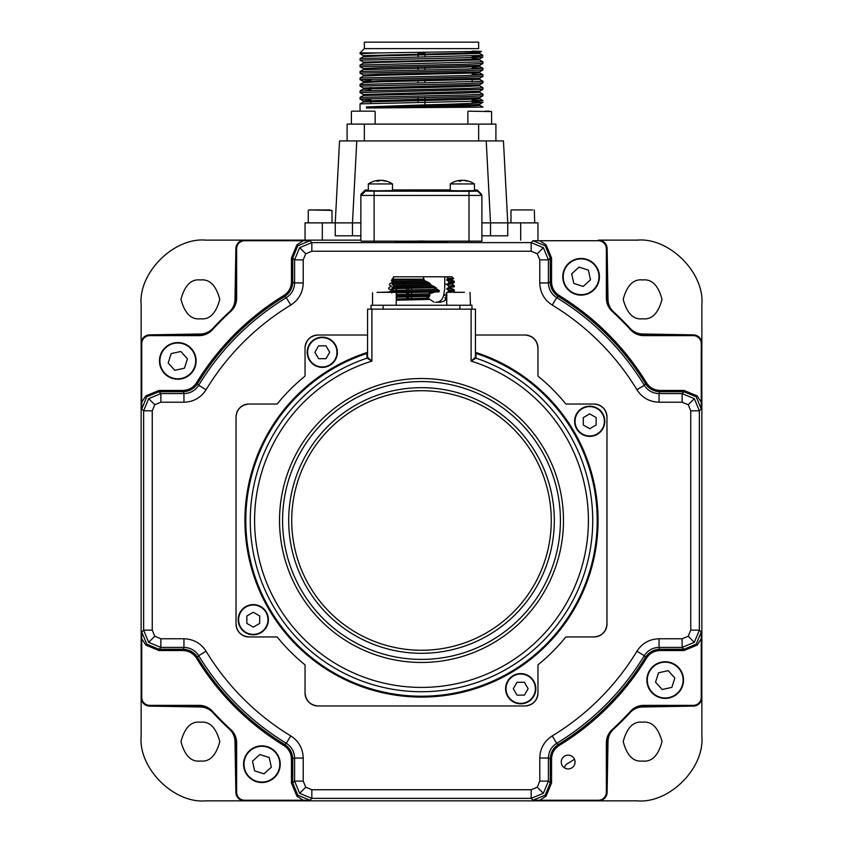 <?xml version="1.0" encoding="UTF-8"?>
<svg xmlns="http://www.w3.org/2000/svg" width="843" height="843" viewBox="0 0 843 843"><rect width="100%" height="100%" fill="white"/><g stroke="black" fill="none" stroke-linecap="round" stroke-linejoin="round"><path stroke-width="1.26" d="M642.619 318.78C633.441 319.887 626.971 313.417 623.209 299.37C626.971 285.324 633.441 278.854 642.619 279.96C651.797 278.854 658.267 285.324 662.029 299.37C658.267 313.417 651.797 319.887 642.619 318.78M642.619 761.018C633.441 762.125 626.971 755.655 623.209 741.608C626.971 727.562 633.441 721.092 642.619 722.198C651.797 721.092 658.267 727.562 662.029 741.608C658.267 755.655 651.797 762.125 642.619 761.018M200.381 318.78C191.203 319.887 184.733 313.417 180.971 299.37C184.733 285.324 191.203 278.854 200.381 279.96C209.559 278.854 216.029 285.324 219.791 299.37C216.029 313.417 209.559 319.887 200.381 318.78M200.381 761.018C191.203 762.125 184.733 755.655 180.971 741.608C184.733 727.562 191.203 721.092 200.381 722.198C209.559 721.092 216.029 727.562 219.791 741.608C216.029 755.655 209.559 762.125 200.381 761.018M141.139 689.016L141.139 697.477A8.63 8.63 0 0 0 149.611 706.107L200.455 706.992A17.25 17.25 0 0 1 212.847 712.556A283.596 283.596 0 0 0 229.433 729.142A17.25 17.25 0 0 1 234.997 741.534L235.882 792.378A8.63 8.63 0 0 0 244.512 800.85L244.66 800.85A8.63 8.63 0 0 1 236.029 792.22L236.029 742.778A17.25 17.25 0 0 0 230.402 730.038A283.596 283.596 0 0 1 211.951 711.587A17.25 17.25 0 0 0 199.211 705.96L149.769 705.96A8.63 8.63 0 0 1 141.139 697.33L141.139 736.15C138.241 768.163 173.827 803.737 205.84 800.85L252.826 800.85M141.139 736.15A64.7 64.7 0 0 0 141.139 736.856M205.134 800.85A64.7 64.7 0 0 0 205.84 800.85M205.84 240.129C173.827 237.231 138.241 272.816 141.139 304.829L141.139 343.649A8.63 8.63 0 0 1 149.769 335.019L199.211 335.019A17.25 17.25 0 0 0 211.951 329.392A283.596 283.596 0 0 1 230.402 310.941A17.25 17.25 0 0 0 236.029 298.201L236.029 248.759A8.63 8.63 0 0 1 244.66 240.129L205.84 240.129A64.7 64.7 0 0 0 205.134 240.129M141.139 304.123A64.7 64.7 0 0 0 141.139 304.829M303.227 240.729L309.982 240.75L297.779 245.808L292.732 258L291.436 258L296.862 244.892L303.227 240.729L244.66 240.729L244.66 240.129L360.857 240.129L244.512 240.129A8.63 8.63 0 0 0 235.882 248.601L234.997 299.444A17.25 17.25 0 0 1 229.433 311.836A283.596 283.596 0 0 0 212.847 328.422A17.25 17.25 0 0 1 200.455 333.986L149.611 334.871A8.63 8.63 0 0 0 141.139 343.501L141.139 351.816M141.139 641.786L141.139 657.909M141.139 426.052L141.139 618.867M141.139 382.922L141.139 394.945M564.757 767.478A4.31 4.31 0 0 1 566.854 764A4.31 4.31 0 0 0 564.757 767.478L564.726 768.026M701.861 351.963L701.861 304.829C704.759 272.816 669.173 237.231 637.16 240.129L598.34 240.129A8.63 8.63 0 0 1 606.971 248.759L606.971 298.201A17.25 17.25 0 0 0 612.598 310.941A283.596 283.596 0 0 1 631.049 329.392A17.25 17.25 0 0 0 643.789 335.019L693.231 335.019A8.63 8.63 0 0 1 701.861 343.649L701.861 343.501A8.63 8.63 0 0 0 693.389 334.871L642.545 333.986A17.25 17.25 0 0 1 630.153 328.422A283.596 283.596 0 0 0 613.567 311.836A17.25 17.25 0 0 1 608.003 299.444L607.118 248.601A8.63 8.63 0 0 0 598.488 240.129L598.34 240.729L539.773 240.729L546.138 244.892L551.564 258L551.564 281.889C551.744 287.758 554.294 292.289 559.194 295.503A263.775 263.775 0 0 1 646.486 382.796C649.7 387.696 654.242 390.246 660.101 390.425L683.989 390.425L697.098 395.852L701.26 402.216L701.239 408.971L696.181 396.768L683.989 391.721L683.989 390.425M701.861 304.829A64.7 64.7 0 0 0 701.861 304.123M637.866 240.129A64.7 64.7 0 0 0 637.16 240.129M590.026 800.85L637.16 800.85C669.173 803.737 704.759 768.163 701.861 736.15L701.861 697.33A8.63 8.63 0 0 1 693.231 705.96L643.789 705.96A17.25 17.25 0 0 0 631.049 711.587A283.596 283.596 0 0 1 612.598 730.038A17.25 17.25 0 0 0 606.971 742.778L606.971 792.22A8.63 8.63 0 0 1 598.34 800.85L598.488 800.85A8.63 8.63 0 0 0 607.118 792.378L608.003 741.534A17.25 17.25 0 0 1 613.567 729.142A283.596 283.596 0 0 0 630.153 712.556A17.25 17.25 0 0 1 642.545 706.992L693.389 706.107A8.63 8.63 0 0 0 701.861 697.477L701.861 689.163M637.16 800.85A64.7 64.7 0 0 0 637.866 800.85M701.861 736.856A64.7 64.7 0 0 0 701.861 736.15M701.861 399.192L701.861 383.07M701.861 614.926L701.861 422.111M701.861 658.056L701.861 646.033M542.797 800.85L558.92 800.85M327.063 800.85L519.878 800.85M283.933 800.85L295.956 800.85M550.268 280.845A272.057 272.057 0 0 1 551.564 281.541M551.564 759.438A272.057 272.057 0 0 1 550.268 760.133M574.483 759.28A283.596 283.596 0 0 1 566.854 764M360.857 235.819L352.479 235.819L352.479 222.879L360.857 222.879M481.901 222.879L490.521 222.879L486.221 140.929L503.45 140.929L507.749 222.879L490.521 222.879L490.521 235.819L481.901 235.819M356.779 140.929L352.479 222.879L335.251 222.879L339.55 140.929L486.221 140.929M352.479 235.819L335.251 235.819L335.251 222.879L322.3 222.879L322.3 240.129M305.04 240.129L305.04 222.879L322.3 222.879M520.7 240.129L520.7 222.879L507.749 222.879L507.749 235.819L490.521 235.819M520.7 222.879L537.96 222.879L537.96 240.129M329.834 209.939L308.707 209.939L329.834 209.939M532.555 209.939L528.329 209.939M517.391 209.939L511.427 209.939M517.613 209.939L528.108 209.939M489.414 111.16L485.199 111.16L489.414 111.16M484.978 111.16L485.789 111.16M472.185 100.032L482.965 100.654L464.957 101.466L360.056 103.868L360.035 111.16L351.837 111.16L366.557 111.16M366.473 106.913L366.473 107.988C392.733 107.072 484.873 106.155 479.678 105.227L482.965 107.124L479.688 105.249L479.688 104.174C484.873 105.069 392.733 105.997 366.473 106.913L421.5 104.985C458.813 104.079 479.298 103.162 482.965 102.256L479.667 104.205M472.185 101.634L482.67 102.424M482.965 107.124L366.473 107.988M479.646 53.436L482.965 55.375L360.056 58.578L360.056 60.232L363.344 62.129L462.638 59.674L479.656 58.894L472.185 58.336M472.185 56.344L482.944 56.997L464.957 57.777L360.035 60.201M360.056 65.048L363.344 63.151L380.362 62.371L479.656 59.916L482.944 61.813L360.056 65.048L360.056 66.702L363.344 68.599M482.965 61.845L482.944 63.467L464.957 64.247L360.035 66.671M472.185 67.682L482.965 68.315L464.957 69.115L360.056 71.518L360.056 73.172L363.344 75.069M482.965 68.315L482.944 69.937L464.957 70.717L360.035 73.141M472.185 74.152L482.965 74.785L464.957 75.585L360.056 77.988L360.056 79.642L370.815 80.233M482.965 74.785L482.944 76.407L464.957 77.187L360.035 79.611M360.056 84.458L363.344 82.561L380.362 81.782L479.678 79.347L482.965 81.255L360.035 84.49L360.056 86.112L363.344 88.009L479.678 84.743L479.678 85.817L462.638 86.629L363.344 89.031L360.035 90.949L360.056 92.582L363.344 94.479L479.656 91.244L482.944 89.347L360.035 92.551M482.965 81.255L482.944 82.877L464.957 83.657L360.035 86.081M479.656 85.796L482.965 87.725L464.957 88.526L360.056 90.928M482.965 87.725L482.944 89.347M479.656 92.266L482.965 94.184L464.957 94.996L360.056 97.398L360.056 99.052L370.815 99.643M482.965 94.184L482.944 95.817L464.957 96.597L360.035 99.021M364.345 48.62L364.345 42.15L478.655 42.15L478.655 48.62L364.345 48.62L360.035 52.93L377.559 52.93L360.035 53.731L363.344 55.659L462.638 53.204L479.656 52.424L481.416 51.391L472.185 51.065M377.559 52.93L481.416 51.391L479.678 52.392L479.678 53.467L479.678 52.414M418.054 102.33L418.054 100.433M418.054 99.358L418.054 97.461M418.054 82.92L418.054 79.948M418.054 69.98L418.054 67.008M418.054 57.039L418.054 52.445M495.905 124.1L495.905 140.929L495.905 124.1L347.095 124.1L347.095 140.929M424.946 52.382L424.946 56.934M424.946 66.892L424.946 69.874M424.946 79.832L424.946 82.814M424.946 97.345L424.946 104.89M370.815 101.445L363.322 100.918L363.322 101.992L462.638 99.569L479.678 98.757L472.185 98.231L472.185 103.299M360.056 97.398L363.344 95.501L462.638 93.099L479.678 92.287L479.678 91.213M370.815 89.59L363.322 89.052L363.322 87.978L370.815 88.504M479.678 79.347L479.678 78.273L482.944 76.407M360.056 77.988L363.344 76.091L380.362 75.312L479.678 72.877L482.944 74.753M360.056 71.518L363.344 69.621L462.638 67.219L479.678 66.407L472.185 65.88L472.185 68.936M360.056 58.578L363.344 56.681L380.362 55.901L479.678 53.467L482.965 55.375M363.322 100.918L479.678 97.683L479.678 98.757L482.944 100.633M363.322 82.582L363.322 81.508L380.362 80.696L479.656 78.304M363.322 76.112L363.322 75.038L380.362 74.226L479.656 71.834L482.944 69.937M363.322 69.642L363.322 68.568L380.362 67.756L479.656 65.364L482.944 63.467M353.586 111.16L374.703 111.16M682.124 402.206L659.047 402.206C649.51 401.911 642.134 397.759 636.929 389.751L644.305 385.283C647.772 390.615 652.693 393.386 659.047 393.576L682.124 393.576L694.316 398.634L688.225 404.735L682.124 402.206L682.124 393.576L683.989 391.721L660.101 391.721C653.789 391.531 648.878 388.792 645.38 383.47A262.479 262.479 0 0 0 558.519 296.61C553.229 293.153 550.479 288.253 550.268 281.889L550.268 258L545.221 245.808L533.018 240.75L539.773 240.729M694.316 398.634L699.374 410.826L699.374 630.153L694.316 642.345L682.124 647.403L659.047 647.403C652.682 647.603 647.772 650.364 644.305 655.696A260.624 260.624 0 0 1 556.707 743.294C551.375 746.761 548.603 751.682 548.414 758.036L548.414 781.113L543.356 793.305L531.164 798.363L531.164 789.733L537.254 787.214L539.783 781.113L539.783 758.036C540.078 748.5 544.23 741.123 552.239 735.918A251.994 251.994 0 0 0 636.929 651.228C642.134 643.22 649.5 639.078 659.047 638.773L682.124 638.773L688.225 636.244L690.744 630.153L690.744 410.826L688.225 404.735M299.644 247.673L305.746 253.764L303.217 259.865L294.586 259.865L299.644 247.673L311.836 242.615L531.164 242.615L543.356 247.673L548.414 259.865L548.414 282.942C548.614 289.307 551.375 294.218 556.707 297.684A260.624 260.624 0 0 1 644.305 385.283L646.486 382.796M533.018 800.228L545.221 795.17L550.268 782.978L551.564 782.978L546.138 796.087L539.773 800.249L533.018 800.228L531.164 798.363L311.836 798.363L299.644 793.305L294.586 781.113L294.586 758.036C294.386 751.671 291.625 746.761 286.293 743.294A260.624 260.624 0 0 1 198.695 655.696C195.228 650.364 190.307 647.593 183.953 647.403L160.876 647.403L148.684 642.345L143.626 630.153L143.626 410.826L148.684 398.634L160.876 393.576L160.876 402.206L154.775 404.735L152.256 410.826L152.256 630.153L154.775 636.244L160.876 638.773L183.953 638.773C193.49 639.068 200.866 643.22 206.071 651.228A251.994 251.994 0 0 0 290.761 735.918C298.77 741.123 302.911 748.489 303.217 758.036L303.217 781.113L305.746 787.214L311.836 789.733L531.164 789.733M539.783 781.113L548.414 781.113L550.268 782.978L550.268 759.09C550.458 752.778 553.198 747.867 558.519 744.369A262.479 262.479 0 0 0 645.38 657.508C648.825 652.219 653.736 649.468 660.101 649.258L683.989 649.258L696.181 644.21L701.239 632.008L701.26 638.762L697.098 645.127L683.989 650.554L660.101 650.554C654.231 650.733 649.7 653.283 646.486 658.183A263.775 263.775 0 0 1 559.194 745.475C554.294 748.689 551.744 753.231 551.564 759.09L551.564 782.978M146.819 644.21L159.011 649.258L159.011 650.554L145.902 645.127L141.74 638.762L141.761 632.008L146.819 644.21L145.902 645.127M160.876 638.773L160.876 647.403L159.011 649.258L182.899 649.258C189.211 649.447 194.122 652.187 197.62 657.508A262.479 262.479 0 0 0 284.481 744.369C289.771 747.815 292.521 752.725 292.732 759.09L292.732 782.978L297.779 795.17L309.982 800.228L303.227 800.249L296.862 796.087L291.436 782.978L291.436 759.09C291.256 753.22 288.706 748.689 283.806 745.475A263.775 263.775 0 0 1 196.514 658.183C193.3 653.283 188.758 650.733 182.899 650.554L159.011 650.554M159.011 390.425L159.011 391.721L160.876 393.576L183.953 393.576C190.318 393.375 195.228 390.615 198.695 385.283A260.624 260.624 0 0 1 286.293 297.684C291.625 294.218 294.397 289.297 294.586 282.942L294.586 259.865L292.732 258L292.732 281.889C292.542 288.201 289.802 293.111 284.481 296.61A262.479 262.479 0 0 0 197.62 383.47C194.175 388.76 189.264 391.51 182.899 391.721L159.011 391.721L146.819 396.768L141.761 408.971L141.74 402.216L145.902 395.852L159.011 390.425L182.899 390.425C188.769 390.246 193.3 387.696 196.514 382.796A263.775 263.775 0 0 1 283.806 295.503C288.706 292.289 291.256 287.748 291.436 281.889L291.436 258M575.052 762.03A6.902 6.902 0 0 0 568.15 755.128A6.902 6.902 0 0 0 561.248 762.03A6.902 6.902 0 0 0 568.15 768.932A6.902 6.902 0 0 0 575.052 762.03M303.217 259.865L303.217 282.942C302.922 292.479 298.77 299.855 290.761 305.061A251.994 251.994 0 0 0 206.071 389.751L198.695 385.283L196.514 382.796M701.26 402.216L701.26 343.649A8.019 8.019 0 0 0 693.231 335.619L643.789 335.619A17.851 17.851 0 0 1 630.596 329.803A282.995 282.995 0 0 0 612.187 311.394A17.851 17.851 0 0 1 606.37 298.201L606.37 248.759A8.019 8.019 0 0 0 598.34 240.729M244.66 240.729A8.019 8.019 0 0 0 236.63 248.759L236.63 298.201A17.851 17.851 0 0 1 230.813 311.394A282.995 282.995 0 0 0 212.404 329.803A17.851 17.851 0 0 1 199.211 335.619L149.769 335.619A8.019 8.019 0 0 0 141.74 343.649L141.74 402.216M141.74 638.762L141.74 697.33A8.019 8.019 0 0 0 149.769 705.359L199.211 705.359A17.851 17.851 0 0 1 212.404 711.176A282.995 282.995 0 0 0 230.813 729.585A17.851 17.851 0 0 1 236.63 742.778L236.63 792.22A8.019 8.019 0 0 0 244.66 800.249L303.227 800.249M539.773 800.249L598.34 800.249A8.019 8.019 0 0 0 606.37 792.22L606.37 742.778A17.851 17.851 0 0 1 612.187 729.585A282.995 282.995 0 0 0 630.596 711.176A17.851 17.851 0 0 1 643.789 705.359L693.231 705.359A8.019 8.019 0 0 0 701.26 697.33L701.26 638.762M598.34 800.249L598.34 800.85L244.66 800.85L244.66 800.249M141.74 697.33L141.139 697.33L141.139 343.649L141.74 343.649M701.26 343.649L701.861 343.649L701.861 697.33L701.26 697.33M658.278 649.363A269.581 269.581 0 0 1 657.508 650.764M292.626 757.267A269.581 269.581 0 0 1 291.225 756.498M184.722 391.616A269.581 269.581 0 0 1 185.492 390.214M550.374 283.712A269.581 269.581 0 0 1 551.775 284.481M304.723 664.579A185.471 185.471 0 0 1 277.41 637.266A0.864 0.864 0 0 0 276.736 636.95L248.97 636.95L276.736 636.95A0.864 0.864 0 0 1 277.41 637.266A185.471 185.471 0 0 0 304.723 664.579A0.864 0.864 0 0 1 305.04 665.253L305.04 693.02A12.94 12.94 0 0 0 317.98 705.96L525.02 705.96L317.98 705.96C310.182 705.138 305.861 700.818 305.04 693.02M566.264 636.95A0.864 0.864 0 0 0 565.59 637.266A185.471 185.471 0 0 1 538.277 664.579A185.471 185.471 0 0 0 565.59 637.266A0.864 0.864 0 0 1 566.264 636.95L594.03 636.95A12.94 12.94 0 0 0 606.971 624.01L606.971 416.969L606.971 624.01C606.149 631.807 601.839 636.128 594.03 636.95M538.277 376.399A185.471 185.471 0 0 1 565.59 403.713A185.471 185.471 0 0 0 538.277 376.399A0.864 0.864 0 0 1 537.96 375.725L537.96 347.959A12.94 12.94 0 0 0 525.02 335.019C532.818 335.841 537.139 340.151 537.96 347.959M367.58 335.019L317.98 335.019A12.94 12.94 0 0 0 305.04 347.959C305.861 340.151 310.182 335.841 317.98 335.019M276.736 404.029A0.864 0.864 0 0 0 277.41 403.713A185.471 185.471 0 0 1 304.723 376.399A0.864 0.864 0 0 0 305.04 375.725L305.04 347.959L305.04 375.725A0.864 0.864 0 0 1 304.723 376.399A185.471 185.471 0 0 0 277.41 403.713A0.864 0.864 0 0 1 276.736 404.029L248.97 404.029A12.94 12.94 0 0 0 236.029 416.969L236.029 624.01L236.029 416.969C236.851 409.171 241.161 404.851 248.97 404.029M206.071 389.751C200.866 397.759 193.5 401.9 183.953 402.206L183.953 393.576L182.899 390.425M303.217 758.036L294.586 758.036L291.436 759.09M290.761 735.918L286.293 743.294L283.806 745.475M659.047 638.773L659.047 647.403L660.101 650.554M636.929 651.228L644.305 655.696L646.486 658.183M539.783 758.036L548.414 758.036L551.564 759.09M636.929 389.751A251.994 251.994 0 0 0 552.239 305.061C544.23 299.855 540.089 292.489 539.783 282.942L548.414 282.942L550.268 281.889M552.239 305.061L556.707 297.684L559.194 295.503M539.783 282.942L539.783 259.865L548.414 259.865L550.268 258L551.564 258M421.5 241.035L395.62 241.488L447.38 241.488L421.5 241.035M159.896 364.829A18.335 18.335 0 0 1 173.869 342.996A18.335 18.335 0 0 1 195.702 356.968A18.335 18.335 0 0 1 181.73 378.802A18.335 18.335 0 0 1 159.896 364.829A18.335 18.335 0 0 0 181.73 378.802A18.335 18.335 0 0 0 195.702 356.968M184.459 368.191L187.452 358.781L180.792 351.489L171.14 353.607L168.157 363.017L174.817 370.309L184.459 368.191M577.16 258.885A18.335 18.335 0 0 1 598.994 272.858A18.335 18.335 0 0 1 585.021 294.692A18.335 18.335 0 0 1 563.187 280.719A18.335 18.335 0 0 1 577.16 258.885A18.335 18.335 0 0 0 563.187 280.719A18.335 18.335 0 0 0 585.021 294.692M573.798 283.448L583.208 286.441L590.5 279.781L588.382 270.129L578.972 267.147L571.68 273.806L573.798 283.448M683.104 676.149A18.335 18.335 0 0 1 669.131 697.983A18.335 18.335 0 0 1 647.298 684.01A18.335 18.335 0 0 1 661.27 662.176A18.335 18.335 0 0 1 683.104 676.149A18.335 18.335 0 0 0 661.27 662.176A18.335 18.335 0 0 0 647.298 684.01M658.541 672.788L655.548 682.198L662.208 689.49L671.86 687.372L674.843 677.962L668.183 670.67L658.541 672.788M265.84 782.093A18.335 18.335 0 0 1 244.006 768.121A18.335 18.335 0 0 1 257.979 746.287A18.335 18.335 0 0 1 279.813 760.26A18.335 18.335 0 0 1 265.84 782.093A18.335 18.335 0 0 0 279.813 760.26A18.335 18.335 0 0 0 257.979 746.287M269.202 757.53L259.792 754.538L252.5 761.197L254.618 770.85L264.028 773.832L271.32 767.172L269.202 757.53M537.96 665.253L537.96 693.02C537.139 700.818 532.818 705.138 525.02 705.96A12.94 12.94 0 0 0 537.96 693.02L537.96 665.253A0.864 0.864 0 0 1 538.277 664.579M248.97 636.95C241.161 636.128 236.851 631.807 236.029 624.01A12.94 12.94 0 0 0 248.97 636.95M475.42 335.019L525.02 335.019L475.42 335.019M566.264 404.029L594.03 404.029C601.839 404.851 606.149 409.171 606.971 416.969A12.94 12.94 0 0 0 594.03 404.029L566.264 404.029A0.864 0.864 0 0 1 565.59 403.713M371.9 361.11L367 358.159A0.864 0.864 125.7 0 0 367.59 357.348L371.9 361.11A166.925 166.925 0 0 0 421.5 687.414A166.925 166.925 0 0 0 471.1 361.11L475.42 357.327L475.42 309.139L371.9 309.139L371.9 361.11M471.1 309.139L471.1 361.11L476 358.159A171.234 171.234 0 0 1 421.5 691.724A171.234 171.234 0 0 1 367 358.159L366.99 353.438A175.723 175.723 0 0 0 421.5 696.213A175.723 175.723 0 0 0 476.01 353.438L476 358.159A0.864 0.864 0 0 1 475.42 357.327M476.01 353.438L475.42 352.574M236.029 416.969L236.029 624.01M367 358.149A0.864 0.864 180 0 0 367.58 357.327L367.58 309.139L371.9 309.139M366.99 353.438L367.58 352.574M317.98 705.96L525.02 705.96M606.971 624.01L606.971 416.969M388.739 292.078L378.307 292.321M411.5 288.222L411.5 289.876M411.5 292.468L411.5 294.196M411.5 296.789L411.5 298.506M446.737 299.002L444.156 301.13L440.257 302.237L435.747 302.237C439.93 302.142 442.586 299.792 443.692 295.198L444.683 288.854L444.777 276.789L394.208 276.789L392.1 279.159L423.924 279.159L423.123 276.789M454.261 289.876L448.539 290.308L448.392 291.604L454.282 291.183L454.282 289.897L451.964 288.548L447.38 288.19M434.198 302.237L429.877 299.423L396.263 300.203M391.057 290.687L388.718 292.057L391.057 290.687L393.059 290.983M388.813 289.075L388.781 287.779L391.342 286.135L389.361 284.85L389.803 283.606L393.017 281.973L391.352 280.677L392.469 278.748M392.1 280.087L423.997 279.265L424.366 280.582L394.155 281.404L392.1 280.087L392.1 279.159M450.826 284.07L446.874 284.66L448.782 282.963L454.282 282.553L451.964 283.901L446.874 284.281M451.964 284.228L454.282 285.587L448.792 285.988L446.874 284.66M450.826 279.76L454.282 281.267L448.771 281.678L448.782 282.963M451.964 279.591L453.692 278.58L451.911 276.789L446.758 276.789L448.487 278.833C455.515 278.664 455.41 278.496 448.16 278.327M446.864 279.159C453.671 279.433 453.671 279.697 446.843 279.971L448.487 278.833M446.758 276.789L444.777 276.789M444.819 284.102L447.201 284.059M448.771 281.678L446.843 279.971M446.769 279.539C453.671 279.813 453.703 280.076 446.843 280.35M396.263 298.949L428.265 298.127L429.888 295.113L396.263 295.893M429.877 299.423L428.265 298.127M396.263 292.858L439.055 291.868L439.34 290.582L391.805 291.752L391.658 293.048M391.805 291.752L393.966 290.424L421.5 289.655L437.074 289.286L439.34 290.582M434.24 286.388L392.1 287.421L392.037 288.717L435.989 287.632L431.226 285.113L394.176 286.104L392.132 284.397L429.888 283.459L427.938 282.215L392.121 283.111L392.132 284.397M392.1 287.421L394.176 286.104M424.366 280.582L427.938 282.215M392.121 283.111L394.155 281.404M424.756 280.951L394.155 281.783M429.456 284.776L430.014 285.145M433.681 287.684L435.894 289.318M435.989 287.632L437.074 289.286M429.888 283.459L431.226 285.113M430.668 284.744L394.176 285.724M396.147 290.329L396.273 288.548M393.966 290.424L392.037 288.717M396.263 297.179L429.466 296.409M396.263 294.629L429.645 293.775L429.888 295.113M436.632 291.931L431.795 292.321L433.903 292.321L429.645 293.775M431.795 292.321L428.349 293.807M426.969 296.462L426.979 298.148M440.257 302.237L435.747 302.237M371.036 305.261L371.036 309.139L371.036 305.261L459.888 305.261L459.888 309.139M471.964 309.139L471.964 305.261L459.888 305.261M446.938 295.187L446.642 296.473L444.978 297.674L446.232 299.012M444.978 297.674L446.737 297.611M446.737 293.743L446.179 293.311L446.748 292.626M448.539 290.308L446.737 288.98L451.964 288.548M448.792 285.988L448.761 287.273L454.282 286.862L454.282 285.587M446.737 288.98L448.761 287.273M443.839 294.523L446.737 295.155M451.247 292.321L447.243 292.321L448.392 291.604M445.884 298.601L444.156 301.13M446.737 295.198L443.692 295.198M406.642 298.622L406.642 296.894M406.642 294.312L406.642 292.584M406.642 290.003L406.642 288.274M443.903 295.198L443.903 294.544M408.486 288.232L408.486 289.95M408.486 292.542L408.486 294.27M408.486 296.852L408.486 298.58M445.821 296.926L445.821 297.642M445.821 298.738L445.821 299.592M402.585 285.419L417.991 285.419M394.208 276.789L393.46 276.789L393.46 277.632M393.481 289.697L393.512 290.698M393.481 289.75L388.718 289.023M407.317 292.563L407.591 293.185L406.642 293.185M464.409 292.321L452.775 292.321M388.381 292.321L390.499 292.321M377.063 292.321L395.841 292.321M368.328 189.96L365.167 190.075L360.857 194.385L360.857 240.107M481.627 194.385L477.307 190.065L481.901 195.439L361.131 195.45L365.44 191.129L468.993 191.277L477.581 191.119L477.307 190.065L474.43 189.96M477.581 191.119L481.901 195.439L481.901 241.151L361.131 241.161M450.278 189.917L392.48 189.928M360.857 194.385L365.167 190.075L365.44 191.129M368.328 183.943L392.469 183.943A21.57 21.57 0 0 0 381.995 180.307A21.486 18.925 105 0 1 385.989 181.097A19.674 6.755 133.5 0 0 385.093 181.129A21.486 18.82 -108.5 0 0 380.857 180.328A21.486 9.768 99.4 0 0 378.581 181.161A19.674 13.182 -151.5 0 0 377.717 181.14A19.674 13.182 -151.5 0 0 376.874 181.15A21.486 9.863 -98.4 0 1 378.96 180.318A21.486 18.82 -108.5 0 0 377.411 180.455A21.57 21.57 0 0 0 368.328 183.943L368.328 190.602L377.527 190.813L392.48 190.602L392.48 183.953M378.96 180.36A21.486 18.925 105 0 1 379.94 180.286A21.486 9.863 -98.4 0 1 380.604 180.37M379.065 180.908L378.96 180.318M383.312 180.665A21.486 9.768 99.4 0 0 381.847 180.297A21.486 18.925 105 0 1 381.995 180.307M450.278 183.943L474.419 183.943A21.57 21.57 0 0 0 463.945 180.307A21.486 18.925 105 0 1 467.939 181.097A19.674 6.755 133.5 0 0 467.043 181.119A21.486 18.82 -108.5 0 0 462.807 180.328A21.486 9.768 99.4 0 0 460.531 181.161A19.674 13.182 -151.5 0 0 459.677 181.129A19.674 13.182 -151.5 0 0 458.824 181.14A21.486 9.863 -98.4 0 1 460.91 180.307A21.486 18.82 -108.5 0 0 459.361 180.455A21.57 21.57 0 0 0 450.278 183.943L450.278 190.602L459.488 190.803L474.43 190.602L474.43 183.943M460.91 180.349A21.486 18.925 105 0 1 461.89 180.276A21.486 9.863 -98.4 0 1 462.554 180.37M461.016 180.897L460.91 180.307M602.829 428.76A15.1 15.1 0 0 1 582.239 434.398A15.1 15.1 0 0 1 576.601 413.808A15.1 15.1 0 0 1 597.192 408.17A15.1 15.1 0 0 1 602.829 428.76A15.1 15.1 0 0 0 597.192 408.17A15.1 15.1 0 0 0 576.601 413.808M589.678 413.871L583.272 417.612L583.314 425.03L589.763 428.708L596.159 424.956L596.117 417.538L589.678 413.871M513.229 701.819A15.1 15.1 0 0 1 507.591 681.228A15.1 15.1 0 0 1 528.182 675.591A15.1 15.1 0 0 1 533.819 696.181A15.1 15.1 0 0 1 513.229 701.819A15.1 15.1 0 0 0 533.819 696.181A15.1 15.1 0 0 0 528.182 675.591M528.118 688.668L524.378 682.261L516.959 682.303L513.282 688.752L517.033 695.148L524.451 695.106L528.118 688.668M240.171 612.218A15.1 15.1 0 0 1 260.761 606.581A15.1 15.1 0 0 1 266.399 627.171A15.1 15.1 0 0 1 245.808 632.808A15.1 15.1 0 0 1 240.171 612.218A15.1 15.1 0 0 0 245.808 632.808A15.1 15.1 0 0 0 266.399 627.171M253.321 627.108L259.728 623.367L259.686 615.948L253.237 612.271L246.841 616.022L246.883 623.441L253.321 627.108M329.771 339.16A15.1 15.1 0 0 1 335.409 359.75A15.1 15.1 0 0 1 314.818 365.388A15.1 15.1 0 0 1 309.181 344.798A15.1 15.1 0 0 1 329.771 339.16A15.1 15.1 0 0 0 309.181 344.798A15.1 15.1 0 0 0 314.818 365.388M318.549 345.872L314.882 352.311L318.622 358.718L326.041 358.675L329.718 352.226L325.967 345.83L318.549 345.872L314.882 352.311L318.622 358.718M332.005 222.879L332.005 210.371L308.707 209.939M491.595 124.1L491.595 111.592L468.297 111.16M478.655 124.1L478.655 140.929M424.946 52.93L418.054 52.93M364.345 140.929L364.345 124.1M545.221 245.808L546.138 244.892M696.181 396.768L697.098 395.852M690.744 410.826L699.374 410.826L701.239 408.971M694.316 642.345L688.225 636.244M682.124 638.773L682.124 647.403L683.989 649.258L683.989 650.554M543.356 247.673L537.254 253.764L531.164 251.235L311.836 251.235L305.746 253.764M311.836 251.235L311.836 242.615L309.982 240.75M539.783 259.865L537.254 253.764M148.684 398.634L154.775 404.735M148.684 642.345L154.775 636.244M141.761 632.008L143.626 630.153L152.256 630.153M299.644 793.305L305.746 787.214M291.436 782.978L292.732 782.978L294.586 781.113L303.217 781.113M543.356 793.305L537.254 787.214M545.221 795.17L546.138 796.087M696.181 644.21L697.098 645.127M297.779 795.17L296.862 796.087M146.819 396.768L145.902 395.852M297.779 245.808L296.862 244.892M303.217 282.942L294.586 282.942L291.436 281.889M290.761 305.061L286.293 297.684L283.806 295.503M643.789 335.019L643.789 335.619M606.37 298.201L606.971 298.201M606.971 248.759L606.37 248.759M236.63 248.759L236.029 248.759M236.029 298.201L236.63 298.201M199.211 335.619L199.211 335.019M149.769 335.019L149.769 335.619M149.769 705.359L149.769 705.96M199.211 705.96L199.211 705.359M236.63 742.778L236.029 742.778M236.029 792.22L236.63 792.22M693.231 705.96L693.231 705.359M643.789 705.359L643.789 705.96M606.37 792.22L606.971 792.22M606.971 742.778L606.37 742.778M693.231 335.619L693.231 335.019M152.256 410.826L143.626 410.826L141.761 408.971M206.071 651.228L198.695 655.696L196.514 658.183M183.953 638.773L183.953 647.403L182.899 650.554M311.836 789.733L311.836 798.363L309.982 800.228M690.744 630.153L699.374 630.153L701.239 632.008M552.239 735.918L556.707 743.294L559.194 745.475M183.953 402.206L160.876 402.206M659.047 402.206L659.047 393.576L660.101 390.425M531.164 251.235L531.164 242.615L533.018 240.75M195.281 357.063A17.903 17.903 0 0 0 173.964 343.417A17.903 17.903 0 0 0 160.318 364.734A17.903 17.903 0 0 0 181.645 378.381A17.903 17.903 0 0 0 195.281 357.063M584.926 294.27A17.903 17.903 0 0 0 598.572 272.953A17.903 17.903 0 0 0 577.255 259.307A17.903 17.903 0 0 0 563.609 280.635A17.903 17.903 0 0 0 584.926 294.27M647.719 683.915A17.903 17.903 0 0 0 669.036 697.561A17.903 17.903 0 0 0 682.682 676.234A17.903 17.903 0 0 0 661.355 662.598A17.903 17.903 0 0 0 647.719 683.915M258.074 746.708A17.903 17.903 0 0 0 244.428 768.026A17.903 17.903 0 0 0 265.745 781.672A17.903 17.903 0 0 0 279.391 760.344A17.903 17.903 0 0 0 258.074 746.708M288.685 520.489A132.815 132.815 0 0 1 421.5 387.675A132.815 132.815 0 0 1 554.315 520.489A132.815 132.815 0 0 1 421.5 653.304A132.815 132.815 0 0 1 288.685 520.489M551.269 520.489A129.769 129.769 0 0 0 421.5 390.72A129.769 129.769 0 0 0 291.731 520.489A129.769 129.769 0 0 0 421.5 650.259A129.769 129.769 0 0 0 551.269 520.489M560.416 520.489A138.916 138.916 0 0 0 421.5 381.573A138.916 138.916 0 0 0 282.584 520.489A138.916 138.916 0 0 0 421.5 659.405A138.916 138.916 0 0 0 560.416 520.489M563.472 520.489A141.972 141.972 0 0 1 421.5 662.461A141.972 141.972 0 0 1 279.528 520.489A141.972 141.972 0 0 1 421.5 378.518A141.972 141.972 0 0 1 563.472 520.489M475.42 352.342A176.587 176.587 0 0 1 421.5 697.077A176.587 176.587 0 0 1 367.58 352.342M421.5 289.655L421.5 290.972M383.112 309.139L383.112 305.261M393.46 281.393L391.394 280.708M374.102 191.277L374.123 241.383M469.014 241.372L468.993 191.277M576.97 414.029A14.668 14.668 0 0 0 582.46 434.029A14.668 14.668 0 0 0 602.46 428.539A14.668 14.668 0 0 0 596.981 408.539A14.668 14.668 0 0 0 576.97 414.029M527.96 675.96A14.668 14.668 0 0 0 507.96 681.45A14.668 14.668 0 0 0 513.45 701.45A14.668 14.668 0 0 0 533.45 695.97A14.668 14.668 0 0 0 527.96 675.96M266.03 626.95A14.668 14.668 0 0 0 260.54 606.949A14.668 14.668 0 0 0 240.54 612.429A14.668 14.668 0 0 0 246.019 632.44A14.668 14.668 0 0 0 266.03 626.95M315.04 365.019A14.668 14.668 0 0 0 335.04 359.529A14.668 14.668 0 0 0 329.55 339.529A14.668 14.668 0 0 0 309.55 345.008A14.668 14.668 0 0 0 315.04 365.019M308.275 222.879L308.275 210.371M510.995 222.879L510.995 210.371M534.725 222.879L534.293 209.939M467.865 124.1L467.865 111.592M360.035 52.93L360.035 53.731M370.815 103.267L370.815 100.391M370.815 90.327L370.815 87.451M472.185 81.876L472.185 78.81M472.185 59.4L472.185 57.587M363.344 101.971L360.056 103.868M479.678 65.332L479.678 66.407L482.944 68.283M363.322 95.522L363.322 94.448M479.678 72.877L479.678 71.803M363.322 63.172L363.322 62.097M479.678 59.937L479.678 58.862M363.322 56.702L363.322 55.627M363.344 100.949L360.056 99.052M479.656 97.714L482.944 95.817M479.656 84.774L482.944 82.877M363.344 81.539L360.056 79.642M479.656 58.894L482.944 56.997M375.135 124.1L375.135 111.592M351.405 124.1L351.405 111.592M454.282 281.267L454.282 282.553M396.484 288.548L396.484 290.308M396.484 292.858L396.484 294.629M396.484 297.168L396.484 298.938M446.516 292.763L446.516 293.301M446.516 296.546L446.516 297.621M393.46 280.961L393.46 282.236M393.46 285.261L393.46 286.557M407.591 293.185L407.591 294.291M407.591 296.873L407.591 298.601M446.737 305.261L446.737 292.753M470.457 305.261L470.025 292.321M396.263 305.261L396.263 292.753M372.543 305.261L372.543 292.753M481.901 195.439L481.901 241.151"/></g></svg>

